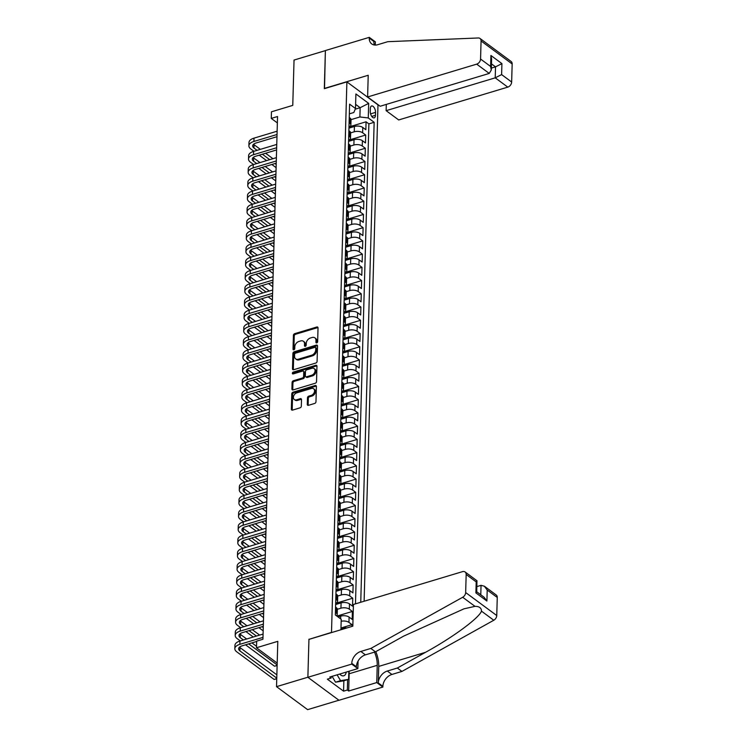 <?xml version="1.0" encoding="UTF-8"?>
<svg xmlns="http://www.w3.org/2000/svg" width="747" height="747" viewBox="0 0 747 747"><rect width="100%" height="100%" fill="white"/><g stroke="black" fill="none" stroke-linecap="round" stroke-linejoin="round"><path stroke-width="1.12" d="M314.851 337.831L315.692 338.447A4.743 3.427 -53.5 0 1 316.812 341.08L316.765 342.864A1.036 0.747 -53.5 0 0 317.643 341.724L318.026 327.924A1.485 1.074 -53.5 0 0 316.84 326.999L294.682 333.666A1.485 1.074 -53.5 0 0 293.412 335.328L293.029 349.129A1.036 0.747 -53.5 0 0 294.757 348.616L294.804 346.832A4.743 3.427 -53.5 0 1 298.856 341.482L300.705 340.931A4.743 3.427 -53.5 0 1 303.403 341.276A4.743 3.427 -53.5 0 1 304.524 343.9L304.477 345.693A1.036 0.747 -53.5 0 0 306.195 345.17L306.251 343.387A4.743 3.427 -53.5 0 1 310.304 338.046L312.153 337.485A4.743 3.427 -53.5 0 1 314.851 337.831A4.743 3.427 -53.5 0 1 315.972 340.455L315.925 342.247A1.036 0.747 -53.5 0 0 316.756 342.892A1.036 0.747 -53.5 0 0 316.765 342.892L315.925 342.247M307.288 404.379A1.485 1.074 -53.5 0 0 308.483 405.313L314.702 403.436A1.485 1.074 -53.5 0 0 315.972 401.774L316.392 386.442A1.485 1.074 -53.5 0 0 315.197 385.517L293.048 392.184A1.485 1.074 -53.5 0 0 291.778 393.846L291.349 409.179A1.485 1.074 -53.5 0 0 292.544 410.103L300.051 407.843A1.485 1.074 -53.5 0 0 301.321 406.181L301.508 399.617A1.485 1.074 -53.5 0 0 300.313 398.693L296.587 399.813A3.968 2.857 -53.5 0 1 294.327 399.524A3.968 2.857 -53.5 0 1 293.664 395.947A3.968 2.857 -53.5 0 1 296.783 392.857L311.368 388.468A3.968 2.857 -53.5 0 1 313.628 388.757A3.968 2.857 -53.5 0 1 314.282 392.324A3.968 2.857 -53.5 0 1 311.172 395.424L308.744 396.153A1.485 1.074 -53.5 0 0 307.475 397.824L307.288 404.379L308.128 405.005A1.485 1.074 -53.5 0 0 308.175 405.36M309.137 639.32L331.509 632.392L346.888 81.881L324.319 88.669L325.384 50.619L294.038 60.059L292.768 105.383L271.46 111.798L271.273 118.409L277.539 116.523L262.935 639.255L256.669 641.141L256.482 647.752L277.193 663.065M308.941 639.18L307.876 677.23L276.53 686.661L277.8 641.337L256.482 647.752M315.832 363.042A1.485 1.074 -53.5 0 0 317.092 361.371L317.522 346.048A1.485 1.074 -53.5 0 0 316.326 345.114L294.178 351.781A1.485 1.074 -53.5 0 0 292.908 353.452L292.479 368.775A1.485 1.074 -53.5 0 0 293.674 369.709L315.832 363.042M316.961 366.245L316.532 381.568A1.485 1.074 -53.5 0 1 315.262 383.239L293.113 389.906A1.485 1.074 -53.5 0 1 291.918 388.982L292.096 382.417A1.485 1.074 -53.5 0 1 293.366 380.746L302.348 378.047A1.485 1.074 -53.5 0 0 303.618 376.376L303.74 372.025A1.485 1.074 -53.5 0 0 302.544 371.1L293.188 373.911A1.036 0.747 -53.5 0 1 293.244 372.09L315.766 365.311A1.485 1.074 -53.5 0 1 316.961 366.245M338.905 700.238L307.624 709.65L276.53 686.661M351.977 626.434L352.024 624.669L340.987 627.994M341.174 621.271A6.041 2.904 1.6 0 1 348.952 622.4L349.101 617.106L352.173 619.375L352.388 611.438L336.888 616.098M337.355 609.272L340.949 608.189A6.041 2.904 1.6 0 1 349.325 609.169L349.475 603.875L352.537 606.144L352.761 598.198L336.169 603.193M337.719 596.041L341.314 594.957A6.041 2.904 1.6 0 1 349.689 595.938L349.839 590.644L352.911 592.903L353.135 584.966L336.542 589.962M338.092 582.809L341.687 581.726A6.041 2.904 1.6 0 1 350.063 582.697L350.212 577.403L353.275 579.672L353.499 571.735L336.916 576.731M338.456 569.569L342.061 568.495A6.041 2.904 1.6 0 1 350.436 569.466L350.576 564.172L353.648 566.441L353.873 558.504L337.28 563.49M338.83 556.338L342.425 555.254A6.041 2.904 1.6 0 1 350.801 556.235L350.95 550.941L354.022 553.21L354.237 545.263L337.653 550.259M339.203 543.106L342.798 542.023A6.041 2.904 1.6 0 1 351.174 543.004L351.323 537.709L354.386 539.978L354.61 532.032L338.017 537.028M339.568 529.875L343.162 528.792A6.041 2.904 1.6 0 1 351.538 529.763L351.688 524.469L354.76 526.738L354.974 518.801L338.391 523.796M339.941 516.635L343.536 515.561A6.041 2.904 1.6 0 1 351.912 516.532L352.061 511.237L355.124 513.506L355.348 505.57L338.764 510.556M340.305 503.403L343.909 502.32A6.041 2.904 1.6 0 1 352.285 503.301L352.425 498.006L355.497 500.275L355.721 492.329L339.129 497.325M340.679 490.172L344.274 489.089A6.041 2.904 1.6 0 1 352.649 490.069L352.799 484.775L355.861 487.044L356.086 479.098L339.502 484.093M341.052 476.941L344.647 475.858A6.041 2.904 1.6 0 1 353.023 476.829L353.172 471.534L356.235 473.803L356.459 465.867L339.866 470.862M341.416 463.71L345.011 462.626A6.041 2.904 1.6 0 1 353.387 463.598L353.536 458.303L356.608 460.572L356.823 452.635L340.24 457.622M341.79 450.469L345.385 449.386A6.041 2.904 1.6 0 1 353.761 450.366L353.91 445.072L356.973 447.341L357.197 439.395L340.604 444.39M342.154 437.238L345.749 436.155A6.041 2.904 1.6 0 1 354.134 437.135L354.274 431.841L357.346 434.11L357.57 426.163L340.977 431.159M342.528 424.007L346.122 422.923A6.041 2.904 1.6 0 1 354.498 423.894L354.648 418.6L357.71 420.869L357.934 412.932L341.351 417.928M342.901 410.775L346.496 409.692A6.041 2.904 1.6 0 1 354.872 410.663L355.021 405.369L358.084 407.638L358.308 399.701L341.715 404.687M343.265 397.535L346.86 396.452A6.041 2.904 1.6 0 1 355.236 397.432L355.385 392.138L358.457 394.407L358.672 386.46L342.089 391.456M343.639 384.303L347.234 383.22A6.041 2.904 1.6 0 1 355.609 384.201L355.759 378.906L358.821 381.175L359.046 373.229L342.453 378.225M344.003 371.072L347.598 369.989A6.041 2.904 1.6 0 1 355.974 370.96L356.123 365.675L359.195 367.935L359.419 359.998L342.826 364.994M344.376 357.841L347.971 356.758A6.041 2.904 1.6 0 1 356.347 357.729L356.496 352.435L359.559 354.704L359.783 346.767L343.2 351.753M344.74 344.6L348.345 343.517A6.041 2.904 1.6 0 1 356.721 344.498L356.861 339.203L359.933 341.472L360.157 333.535L343.564 338.522M345.114 331.369L348.709 330.286A6.041 2.904 1.6 0 1 357.085 331.266L357.234 325.972L360.306 328.241L360.521 320.295L343.937 325.29M345.488 318.138L349.082 317.055A6.041 2.904 1.6 0 1 357.458 318.026L357.608 312.741L360.67 315.001L360.894 307.064L344.302 312.059M345.852 304.907L349.447 303.824A6.041 2.904 1.6 0 1 357.822 304.795L357.972 299.5L361.044 301.769L361.259 293.832L344.675 298.819M346.225 291.666L349.82 290.583A6.041 2.904 1.6 0 1 358.196 291.563L358.345 286.269L361.408 288.538L361.632 280.601L345.049 285.587M346.589 278.435L350.184 277.352A6.041 2.904 1.6 0 1 358.569 278.332L358.709 273.038L361.781 275.307L362.006 267.361L345.413 272.356M346.963 265.204L350.558 264.121A6.041 2.904 1.6 0 1 358.933 265.092L359.083 259.807L362.146 262.066L362.37 254.129L345.786 259.125M347.336 251.972L350.931 250.889A6.041 2.904 1.6 0 1 359.307 251.86L359.456 246.566L362.519 248.835L362.743 240.898L346.15 245.884M347.7 238.732L351.295 237.649A6.041 2.904 1.6 0 1 359.671 238.629L359.821 233.335L362.893 235.604L363.107 227.667L346.524 232.653M348.074 225.501L351.669 224.417A6.041 2.904 1.6 0 1 360.045 225.398L360.194 220.104L363.257 222.373L363.481 214.426L346.888 219.422M348.438 212.269L352.033 211.186A6.041 2.904 1.6 0 1 360.418 212.157L360.558 206.872L363.63 209.132L363.854 201.195L347.262 206.191M348.812 199.038L352.407 197.955A6.041 2.904 1.6 0 1 360.782 198.926L360.932 193.632L363.994 195.901L364.219 187.964L347.635 192.95M349.176 185.798L352.78 184.724A6.041 2.904 1.6 0 1 361.156 185.695L361.305 180.4L364.368 182.67L364.592 174.733L347.999 179.719M349.549 172.566L353.144 171.483A6.041 2.904 1.6 0 1 361.52 172.464L361.669 167.169L364.741 169.438L364.956 161.492L348.373 166.488M349.923 159.335L353.518 158.252A6.041 2.904 1.6 0 1 361.893 159.232L362.043 153.938L365.106 156.198L365.33 148.261L348.737 153.256M350.287 146.104L353.882 145.021A6.041 2.904 1.6 0 1 362.258 145.992L362.407 140.697L365.479 142.966L365.703 135.03L362.631 132.761A6.041 2.904 -178.4 0 0 354.255 131.789L350.66 132.863M349.11 140.025L365.703 135.03M349.101 617.106A6.041 2.904 -178.4 0 0 340.725 616.135L338.027 616.947M349.475 603.875A6.041 2.904 -178.4 0 0 341.099 602.894L335.636 604.538M349.839 590.644A6.041 2.904 -178.4 0 0 341.463 589.663L336.001 591.307M350.212 577.403A6.041 2.904 -178.4 0 0 341.837 576.432L336.374 578.075M350.576 564.172A6.041 2.904 -178.4 0 0 342.201 563.201L336.748 564.844M350.95 550.941A6.041 2.904 -178.4 0 0 342.574 549.96L337.112 551.603M351.323 537.709A6.041 2.904 -178.4 0 0 342.948 536.729L337.485 538.372M351.688 524.469A6.041 2.904 -178.4 0 0 343.312 523.498L337.849 525.141M352.061 511.237A6.041 2.904 -178.4 0 0 343.685 510.266L338.223 511.91M352.425 498.006A6.041 2.904 -178.4 0 0 344.05 497.026L338.596 498.669M352.799 484.775A6.041 2.904 -178.4 0 0 344.423 483.795L338.961 485.438M353.172 471.534A6.041 2.904 -178.4 0 0 344.797 470.563L339.334 472.207M353.536 458.303A6.041 2.904 -178.4 0 0 345.161 457.332L339.698 458.975M353.91 445.072A6.041 2.904 -178.4 0 0 345.534 444.091L340.072 445.735M354.274 431.841A6.041 2.904 -178.4 0 0 345.898 430.86L340.445 432.504M354.648 418.6A6.041 2.904 -178.4 0 0 346.272 417.629L340.809 419.272M355.021 405.369A6.041 2.904 -178.4 0 0 346.636 404.398L341.183 406.041M355.385 392.138A6.041 2.904 -178.4 0 0 347.01 391.167L341.547 392.801M355.759 378.906A6.041 2.904 -178.4 0 0 347.383 377.926L341.921 379.569M356.123 365.675A6.041 2.904 -178.4 0 0 347.747 364.695L342.285 366.338M356.496 352.435A6.041 2.904 -178.4 0 0 348.121 351.463L342.658 353.107M356.861 339.203A6.041 2.904 -178.4 0 0 348.485 338.232L343.032 339.876M357.234 325.972A6.041 2.904 -178.4 0 0 348.858 324.992L343.396 326.635M357.608 312.741A6.041 2.904 -178.4 0 0 349.232 311.76L343.769 313.404M357.972 299.5A6.041 2.904 -178.4 0 0 349.596 298.529L344.134 300.173M358.345 286.269A6.041 2.904 -178.4 0 0 349.969 285.298L344.507 286.941M358.709 273.038A6.041 2.904 -178.4 0 0 350.334 272.057L344.881 273.701M359.083 259.807A6.041 2.904 -178.4 0 0 350.707 258.826L345.245 260.47M359.456 246.566A6.041 2.904 -178.4 0 0 351.071 245.595L345.618 247.238M359.821 233.335A6.041 2.904 -178.4 0 0 351.445 232.364L345.982 234.007M360.194 220.104A6.041 2.904 -178.4 0 0 351.818 219.123L346.356 220.767M360.558 206.872A6.041 2.904 -178.4 0 0 352.182 205.892L346.72 207.535M360.932 193.632A6.041 2.904 -178.4 0 0 352.556 192.661L347.094 194.304M361.305 180.4A6.041 2.904 -178.4 0 0 352.92 179.429L347.467 181.073M361.669 167.169A6.041 2.904 -178.4 0 0 353.294 166.189L347.831 167.832M362.043 153.938A6.041 2.904 -178.4 0 0 353.667 152.958L348.205 154.601M362.407 140.697A6.041 2.904 -178.4 0 0 354.031 139.726L348.569 141.37M370.335 108.53L370.251 111.443A4.678 2.334 73.3 0 0 371.52 116.074A4.678 2.334 73.3 0 0 374.2 117.849A4.678 2.334 73.3 0 0 375.461 115.29L375.545 112.377A4.678 2.334 73.3 0 0 374.266 107.745A4.678 2.334 73.3 0 0 371.586 105.971A4.678 2.334 73.3 0 0 370.335 108.53M364.116 601.26L377.982 104.86L346.888 81.881M360.745 602.269L374.154 122.293L368.271 117.942L359.895 116.971L351.025 119.632M340.931 629.749L341.23 619.31L335.347 614.968L349.615 104.15L355.497 108.502L355.899 93.945L368.673 103.385L368.271 117.942M355.479 603.856L368.887 123.881L366.067 121.798L365.843 129.735L362.781 127.466A6.041 2.904 -178.4 0 0 354.405 126.495L348.942 128.139M348.97 127.037A6.041 2.904 -178.4 0 0 350.885 124.992A6.041 2.904 -178.4 0 0 349.857 123.32L349.092 122.751M350.885 124.992L351.025 119.707A6.041 2.904 -178.4 0 0 350.007 118.026L349.241 117.456M335.412 612.391L336.178 612.96A6.041 2.904 1.6 0 1 337.205 614.632A6.041 2.904 1.6 0 1 336.58 615.873M337.205 614.632L337.355 609.347A6.041 2.904 -178.4 0 0 336.327 607.666L335.562 607.096M335.786 599.159L336.552 599.72A6.041 2.904 1.6 0 1 337.569 601.4A6.041 2.904 1.6 0 1 335.664 603.445M337.569 601.4L337.719 596.106A6.041 2.904 -178.4 0 0 336.701 594.435L335.935 593.865M336.159 585.928L336.925 586.488A6.041 2.904 1.6 0 1 337.943 588.169A6.041 2.904 1.6 0 1 336.038 590.205M337.943 588.169L338.092 582.875A6.041 2.904 -178.4 0 0 337.065 581.194L336.299 580.634M336.523 572.688L337.289 573.257A6.041 2.904 1.6 0 1 338.316 574.938A6.041 2.904 1.6 0 1 336.402 576.973M338.316 574.938L338.456 569.644A6.041 2.904 -178.4 0 0 337.439 567.963L336.673 567.393M336.897 559.456L337.663 560.026A6.041 2.904 1.6 0 1 338.68 561.697A6.041 2.904 1.6 0 1 336.776 563.742M338.68 561.697L338.83 556.412A6.041 2.904 -178.4 0 0 337.812 554.732L337.046 554.162M337.261 546.225L338.027 546.795A6.041 2.904 1.6 0 1 339.054 548.466A6.041 2.904 1.6 0 1 337.149 550.511M339.054 548.466L339.203 543.172A6.041 2.904 -178.4 0 0 338.176 541.5L337.411 540.931M337.635 532.994L338.4 533.554A6.041 2.904 1.6 0 1 339.418 535.235A6.041 2.904 1.6 0 1 337.513 537.27M339.418 535.235L339.568 529.94A6.041 2.904 -178.4 0 0 338.55 528.26L337.784 527.699M338.008 519.753L338.774 520.323A6.041 2.904 1.6 0 1 339.792 522.004A6.041 2.904 1.6 0 1 337.887 524.039M339.792 522.004L339.941 516.709A6.041 2.904 -178.4 0 0 338.914 515.028L338.148 514.459M338.372 506.522L339.138 507.092A6.041 2.904 1.6 0 1 340.165 508.763A6.041 2.904 1.6 0 1 338.251 510.808M340.165 508.763L340.305 503.478A6.041 2.904 -178.4 0 0 339.287 501.797L338.522 501.228M338.746 493.291L339.512 493.86A6.041 2.904 1.6 0 1 340.529 495.532A6.041 2.904 1.6 0 1 338.624 497.577M340.529 495.532L340.679 490.237A6.041 2.904 -178.4 0 0 339.661 488.566L338.895 487.996M339.11 480.06L339.876 480.62A6.041 2.904 1.6 0 1 340.903 482.301A6.041 2.904 1.6 0 1 338.989 484.336M340.903 482.301L341.052 477.006A6.041 2.904 -178.4 0 0 340.025 475.325L339.259 474.765M339.483 466.819L340.249 467.389A6.041 2.904 1.6 0 1 341.267 469.069A6.041 2.904 1.6 0 1 339.362 471.105M341.267 469.069L341.416 463.775A6.041 2.904 -178.4 0 0 340.399 462.094L339.633 461.534M339.848 453.588L340.613 454.157A6.041 2.904 1.6 0 1 341.64 455.838A6.041 2.904 1.6 0 1 339.736 457.874M341.64 455.838L341.79 450.544A6.041 2.904 -178.4 0 0 340.763 448.863L339.997 448.293M340.221 440.356L340.987 440.926A6.041 2.904 1.6 0 1 342.005 442.597A6.041 2.904 1.6 0 1 340.1 444.642M342.005 442.597L342.154 437.303A6.041 2.904 -178.4 0 0 341.136 435.632L340.371 435.062M340.595 427.125L341.36 427.686A6.041 2.904 1.6 0 1 342.378 429.366A6.041 2.904 1.6 0 1 340.473 431.402M342.378 429.366L342.528 424.072A6.041 2.904 -178.4 0 0 341.5 422.391L340.735 421.831M340.959 413.885L341.724 414.454A6.041 2.904 1.6 0 1 342.752 416.135A6.041 2.904 1.6 0 1 340.837 418.171M342.752 416.135L342.892 410.841A6.041 2.904 -178.4 0 0 341.874 409.16L341.108 408.6M341.332 400.653L342.098 401.223A6.041 2.904 1.6 0 1 343.116 402.904A6.041 2.904 1.6 0 1 341.211 404.939M343.116 402.904L343.265 397.609A6.041 2.904 -178.4 0 0 342.247 395.929L341.482 395.359M341.696 387.422L342.462 387.992A6.041 2.904 1.6 0 1 343.489 389.663A6.041 2.904 1.6 0 1 341.584 391.708M343.489 389.663L343.639 384.369A6.041 2.904 -178.4 0 0 342.612 382.697L341.846 382.128M342.07 374.191L342.836 374.751A6.041 2.904 1.6 0 1 343.853 376.432A6.041 2.904 1.6 0 1 341.949 378.468M343.853 376.432L344.003 371.138A6.041 2.904 -178.4 0 0 342.985 369.457L342.219 368.897M342.443 360.95L343.209 361.52A6.041 2.904 1.6 0 1 344.227 363.201A6.041 2.904 1.6 0 1 342.322 365.236M344.227 363.201L344.376 357.906A6.041 2.904 -178.4 0 0 343.349 356.226L342.584 355.665M342.808 347.719L343.573 348.289A6.041 2.904 1.6 0 1 344.6 349.969A6.041 2.904 1.6 0 1 342.686 352.005M344.6 349.969L344.74 344.675A6.041 2.904 -178.4 0 0 343.723 342.994L342.957 342.425M343.181 334.488L343.947 335.058A6.041 2.904 1.6 0 1 344.965 336.729A6.041 2.904 1.6 0 1 343.06 338.774M344.965 336.729L345.114 331.435A6.041 2.904 -178.4 0 0 344.096 329.763L343.331 329.194M343.545 321.257L344.311 321.817A6.041 2.904 1.6 0 1 345.338 323.498A6.041 2.904 1.6 0 1 343.433 325.533M345.338 323.498L345.488 318.203A6.041 2.904 -178.4 0 0 344.46 316.523L343.695 315.962M343.919 308.016L344.684 308.586A6.041 2.904 1.6 0 1 345.702 310.266A6.041 2.904 1.6 0 1 343.797 312.302M345.702 310.266L345.852 304.972A6.041 2.904 -178.4 0 0 344.834 303.291L344.068 302.731M344.283 294.785L345.058 295.354A6.041 2.904 1.6 0 1 346.076 297.035A6.041 2.904 1.6 0 1 344.171 299.071M346.076 297.035L346.225 291.741A6.041 2.904 -178.4 0 0 345.198 290.06L344.432 289.491M344.656 281.554L345.422 282.123A6.041 2.904 1.6 0 1 346.449 283.795A6.041 2.904 1.6 0 1 344.535 285.84M346.449 283.795L346.589 278.5A6.041 2.904 -178.4 0 0 345.572 276.829L344.806 276.259M345.03 268.322L345.796 268.883A6.041 2.904 1.6 0 1 346.813 270.563A6.041 2.904 1.6 0 1 344.909 272.599M346.813 270.563L346.963 265.269A6.041 2.904 -178.4 0 0 345.945 263.588L345.179 263.028M345.394 255.091L346.16 255.651A6.041 2.904 1.6 0 1 347.187 257.332A6.041 2.904 1.6 0 1 345.273 259.368M347.187 257.332L347.336 252.038A6.041 2.904 -178.4 0 0 346.309 250.357L345.544 249.797M345.768 241.851L346.533 242.42A6.041 2.904 1.6 0 1 347.551 244.101A6.041 2.904 1.6 0 1 345.646 246.137M347.551 244.101L347.7 238.807A6.041 2.904 -178.4 0 0 346.683 237.126L345.917 236.556M346.132 228.619L346.897 229.189A6.041 2.904 1.6 0 1 347.925 230.86A6.041 2.904 1.6 0 1 346.02 232.905M347.925 230.86L348.074 225.566A6.041 2.904 -178.4 0 0 347.047 223.895L346.281 223.325M346.505 215.388L347.271 215.948A6.041 2.904 1.6 0 1 348.289 217.629A6.041 2.904 1.6 0 1 346.384 219.665M348.289 217.629L348.438 212.335A6.041 2.904 -178.4 0 0 347.42 210.663L346.655 210.094M346.879 202.157L347.644 202.717A6.041 2.904 1.6 0 1 348.662 204.398A6.041 2.904 1.6 0 1 346.757 206.433M348.662 204.398L348.812 199.104A6.041 2.904 -178.4 0 0 347.785 197.423L347.019 196.863M347.243 188.916L348.009 189.486A6.041 2.904 1.6 0 1 349.036 191.167A6.041 2.904 1.6 0 1 347.122 193.202M349.036 191.167L349.176 185.872A6.041 2.904 -178.4 0 0 348.158 184.192L347.392 183.622M347.616 175.685L348.382 176.255A6.041 2.904 1.6 0 1 349.4 177.926A6.041 2.904 1.6 0 1 347.495 179.971M349.4 177.926L349.549 172.632A6.041 2.904 -178.4 0 0 348.532 170.96L347.766 170.391M347.981 162.454L348.746 163.014A6.041 2.904 1.6 0 1 349.773 164.695A6.041 2.904 1.6 0 1 347.869 166.73M349.773 164.695L349.923 159.4A6.041 2.904 -178.4 0 0 348.896 157.729L348.13 157.159M348.354 149.223L349.12 149.783A6.041 2.904 1.6 0 1 350.138 151.464A6.041 2.904 1.6 0 1 348.233 153.499M350.138 151.464L350.287 146.169A6.041 2.904 -178.4 0 0 349.269 144.488L348.504 143.928M348.728 135.982L349.493 136.552A6.041 2.904 1.6 0 1 350.511 138.232A6.041 2.904 1.6 0 1 348.606 140.268M350.511 138.232L350.66 132.938A6.041 2.904 -178.4 0 0 349.633 131.257L348.868 130.688M362.258 145.992L365.33 148.261M361.893 159.232L364.956 161.492M361.52 172.464L364.592 174.733M361.156 185.695L364.219 187.964M360.782 198.926L363.854 201.195M360.418 212.157L363.481 214.426M360.045 225.398L363.107 227.667M359.671 238.629L362.743 240.898M359.307 251.86L362.37 254.129M358.933 265.092L362.006 267.361M358.569 278.332L361.632 280.601M358.196 291.563L361.259 293.832M357.822 304.795L360.894 307.064M357.458 318.026L360.521 320.295M357.085 331.266L360.157 333.535M356.721 344.498L359.783 346.767M356.347 357.729L359.419 359.998M355.974 370.96L359.046 373.229M355.609 384.201L358.672 386.46M355.236 397.432L358.308 399.701M354.872 410.663L357.934 412.932M354.498 423.894L357.57 426.163M354.134 437.135L357.197 439.395M353.761 450.366L356.823 452.635M353.387 463.598L356.459 465.867M353.023 476.829L356.086 479.098M352.649 490.069L355.721 492.329M352.285 503.301L355.348 505.57M351.912 516.532L354.974 518.801M351.538 529.763L354.61 532.032M351.174 543.004L354.237 545.263M350.801 556.235L353.873 558.504M350.436 569.466L353.499 571.735M350.063 582.697L353.135 584.966M349.689 595.938L352.761 598.198M349.325 609.169L352.388 611.438M348.952 622.4L352.024 624.669M345.609 628.348L345.618 627.779L340.949 629.189M359.895 116.971L360.147 107.699L355.609 104.347M355.208 109.193L360.147 107.699L368.673 103.385M349.344 113.852L353.845 112.498L355.497 108.502M271.273 118.409L277.361 122.919M349.484 126.785L366.067 121.798M368.887 123.881L374.154 122.293M345.618 627.779L346.972 627.938M303.403 341.276L304.244 341.893A4.743 3.427 -53.5 0 1 305.364 344.526L305.318 346.309A1.036 0.747 -53.5 0 0 305.318 346.337L304.477 345.693M317.989 327.569A1.485 1.074 -53.5 0 0 317.68 327.616L295.523 334.282A1.485 1.074 -53.5 0 0 294.253 335.954L293.87 349.755A1.036 0.747 -53.5 0 0 293.87 349.783M317.484 345.684A1.485 1.074 -53.5 0 0 317.167 345.74L295.018 352.407A1.485 1.074 -53.5 0 0 293.748 354.069L293.319 369.401A1.485 1.074 -53.5 0 0 293.366 369.756M315.757 347.99A1.036 0.747 -53.5 0 0 314.926 347.346L295.476 353.191A1.036 0.747 -53.5 0 0 294.589 354.358L294.542 356.244A4.743 3.427 -53.5 0 0 295.663 358.877A4.743 3.427 -53.5 0 0 298.361 359.214L311.658 355.217A4.743 3.427 -53.5 0 0 315.71 349.876L315.757 347.99L316.597 348.616A1.036 0.747 -53.5 0 0 316.354 348.037L315.514 347.42M295.663 358.877L296.503 359.494A4.743 3.427 -53.5 0 0 299.202 359.839L298.361 359.214M316.597 348.616L316.551 350.492A4.743 3.427 -53.5 0 1 312.498 355.843L299.202 359.839M303.394 371.203L304.234 371.829A1.485 1.074 -53.5 0 1 304.58 372.65L304.459 377.002A1.485 1.074 -53.5 0 1 303.189 378.664L294.206 381.372A1.485 1.074 -53.5 0 0 292.936 383.043L292.759 389.598A1.485 1.074 -53.5 0 0 292.796 389.962M316.915 365.881A1.485 1.074 -53.5 0 0 316.607 365.937L294.085 372.716A1.036 0.747 -53.5 0 0 293.197 373.911M311.676 375.237A3.968 2.857 -53.5 0 0 314.786 372.146A3.968 2.857 -53.5 0 0 314.132 368.579A3.968 2.857 -53.5 0 0 311.873 368.29L306.728 369.84A1.485 1.074 -53.5 0 0 305.467 371.502L305.346 375.853A1.485 1.074 -53.5 0 0 306.531 376.787L311.676 375.237L312.517 375.862A3.968 2.857 -53.5 0 0 315.626 372.772A3.968 2.857 -53.5 0 0 314.973 369.195L314.132 368.579M305.691 376.675L306.531 377.3A1.485 1.074 -53.5 0 0 307.372 377.403L306.531 376.787M312.517 375.862L307.372 377.403M313.628 388.757L314.468 389.383A3.968 2.857 -53.5 0 1 315.122 392.95A3.968 2.857 -53.5 0 1 312.013 396.041L309.585 396.769A1.485 1.074 -53.5 0 0 308.315 398.44L308.128 405.005M294.327 399.524L295.168 400.14A3.968 2.857 -53.5 0 0 297.427 400.429L296.587 399.813M301.461 399.262A1.485 1.074 -53.5 0 0 301.153 399.309L297.427 400.429M316.354 386.087A1.485 1.074 -53.5 0 0 316.037 386.134L293.888 392.801A1.485 1.074 -53.5 0 0 292.619 394.472L292.189 409.795A1.485 1.074 -53.5 0 0 292.236 410.159M253.961 151.286L250.805 148.952A11.326 5.444 1.6 0 1 248.891 145.805L248.984 142.49A11.326 5.444 1.6 0 1 253.999 138.148L277.128 131.192M248.891 145.805A11.326 5.444 1.6 0 1 253.905 141.454L277.034 134.497M276.978 136.701L256.006 143.013A7.545 3.632 -178.4 0 0 252.663 145.908A7.545 3.632 -178.4 0 0 253.943 148.009L257.099 150.343M253.541 144.274A7.545 3.632 -178.4 0 0 254.036 144.694L260.348 149.363M262.356 154.227L269.714 159.662M274.971 163.546L276.203 164.461M265.596 153.247L272.954 158.691M276.11 167.655L271.833 164.489M266.576 160.605L259.218 155.171M339.68 674.065A9.814 4.884 73.3 0 0 345.572 674.186A9.814 4.884 73.3 0 0 346.263 672.085M348.84 671.31L348.616 679.34L343.601 680.853L335.543 682.188L332.098 676.343M348.616 679.34L340.557 680.676L337.112 674.84M335.543 682.188L340.557 680.676M386.311 104.403L386.134 110.668L398.693 119.95L507.783 87.128L495.214 77.837L495.522 66.856L491.479 63.859M386.134 110.668L495.214 77.837L501.611 74.597L511.648 82.021L512.162 63.962L481.068 40.973A4.529 3.268 -53.5 0 0 479.994 38.461A4.529 3.268 -53.5 0 0 478.313 37.976L387.796 41.683L377.767 44.699A10.57 7.629 126.5 0 1 371.745 43.933A10.57 7.629 126.5 0 1 369.251 38.078L369.27 37.35L325.384 50.553L324.515 88.613M324.329 88.473L368.215 75.26L367.608 96.97L476.689 64.139A4.529 3.268 -53.5 0 0 480.564 59.032L481.068 40.973M369.27 37.35L375.358 41.851L375.274 45.072M367.608 96.97L380.167 106.251L489.248 73.43L476.689 64.139M479.994 38.461L511.088 61.45A4.529 3.268 126.5 0 1 512.162 63.962M511.648 82.021A4.529 3.268 126.5 0 1 507.783 87.128M374.499 45.016A10.57 7.629 126.5 0 1 373.845 41.477L369.251 38.078M491.358 68.108L495.522 66.856L501.919 63.616L501.611 74.597M480.564 59.032L490.602 66.464L491.302 69.975L489.248 73.43M490.602 66.464L490.91 55.474L491.61 58.985L491.302 69.975M353.424 604.472L462.514 571.642A4.529 3.268 -53.5 0 1 465.092 571.969A4.529 3.268 -53.5 0 1 466.165 574.48L465.661 592.548L496.755 615.528A4.529 3.268 126.5 0 1 493.786 620.243L401.942 671.422L391.914 674.448A10.57 7.629 -53.5 0 0 382.875 686.344L382.856 687.072L338.97 700.284L307.876 677.296L308.941 639.385L352.827 626.173L353.424 604.472M401.942 671.422L397.339 668.023L425.501 652.327C452.645 637.499 479.079 618.058 481.488 611.158C481.413 607.927 479.247 606.321 474.989 606.349L463.99 608.824L403.613 636.145L375.452 651.842L365.423 654.858A10.57 7.629 -53.5 0 0 356.384 666.763L351.781 663.364L351.762 664.092L307.876 677.296M375.452 651.842L370.848 648.433L360.82 651.459A10.57 7.629 -53.5 0 0 351.781 663.364M425.501 652.327L378.738 666.408L378.271 682.945A10.57 7.629 -53.5 0 1 387.31 671.039L397.339 668.023M497.259 597.469L487.212 590.046L484.327 586.19L496.185 594.957A4.529 3.268 126.5 0 1 497.259 597.469L496.755 615.528M474.989 606.349L462.692 597.264L370.848 648.433M349.101 671.226A16.985 8.46 -106.7 0 1 349.157 673.757L348.681 691.022L347.336 690.032L347.626 679.639M331.154 676.633L331.117 678.043L327.354 679.172L343.573 691.162L347.336 690.032M331.117 678.043L329.772 677.043L357.86 668.593L351.762 664.092M382.856 687.072L376.759 682.571L377.244 665.306A16.985 8.46 73.3 0 0 374.508 652.122M348.681 691.022L376.759 682.571M476.875 586.6L481.04 585.34L484.327 586.19M378.738 666.408A19.665 9.795 73.3 0 0 375.788 651.655M358.065 661.067L357.86 668.593M462.692 597.264A4.529 3.268 -53.5 0 0 465.661 592.548M343.573 691.162L343.863 680.769M487.212 590.046L486.904 601.027L484.028 597.18L476.726 591.783M486.904 601.027L475.895 592.894L476.726 591.895L476.95 580.736L465.092 571.969M475.895 592.894L476.203 581.904L477.034 580.914M253.597 164.517L250.432 162.183A11.326 5.444 1.6 0 1 248.518 159.036L248.611 155.731A11.326 5.444 1.6 0 1 253.625 151.38L276.763 144.423M248.518 159.036A11.326 5.444 1.6 0 1 253.541 154.694L276.67 147.729M276.605 149.932L255.642 156.244A7.545 3.632 -178.4 0 0 252.29 159.139A7.545 3.632 -178.4 0 0 253.569 161.24L256.725 163.574M253.168 157.505A7.545 3.632 -178.4 0 0 253.663 157.925L259.975 162.594M261.982 167.459L269.34 172.902M274.597 176.787L275.83 177.693M265.232 166.478L272.59 171.922M275.746 180.895L271.46 177.73M266.212 173.846L258.845 168.402M253.224 177.749L250.068 175.414A11.326 5.444 1.6 0 1 248.153 172.268L248.247 168.962A11.326 5.444 1.6 0 1 253.261 164.62L276.39 157.654M248.153 172.268A11.326 5.444 1.6 0 1 253.168 167.926L276.297 160.96M276.241 163.163L255.269 169.476A7.545 3.632 -178.4 0 0 251.926 172.37A7.545 3.632 -178.4 0 0 253.196 174.471L256.361 176.806M252.803 170.746A7.545 3.632 -178.4 0 0 253.289 171.166L259.601 175.834M261.609 180.69L268.976 186.134M274.224 190.018L275.466 190.933M264.858 179.719L272.216 185.153M275.372 194.127L271.096 190.961M265.839 187.077L258.481 181.633M252.85 190.98L249.694 188.646A11.326 5.444 1.6 0 1 247.78 185.499L247.873 182.193A11.326 5.444 1.6 0 1 252.888 177.851L276.026 170.886M247.78 185.499A11.326 5.444 1.6 0 1 252.794 181.157L275.932 174.2M275.867 176.404L254.895 182.716A7.545 3.632 -178.4 0 0 251.552 185.611A7.545 3.632 -178.4 0 0 252.831 187.702L255.988 190.037M252.43 183.977A7.545 3.632 -178.4 0 0 252.925 184.397L259.237 189.066M261.245 193.921L268.603 199.365M273.86 203.249L275.092 204.164M264.485 192.95L271.852 198.394M274.999 207.358L270.722 204.192M265.465 200.308L258.107 194.864M252.486 204.22L249.33 201.886A11.326 5.444 1.6 0 1 247.406 198.739L247.5 195.425A11.326 5.444 1.6 0 1 252.523 191.083L275.652 184.126M247.406 198.739A11.326 5.444 1.6 0 1 252.43 194.388L275.559 187.432M275.494 189.635L254.531 195.947A7.545 3.632 -178.4 0 0 251.188 198.842A7.545 3.632 -178.4 0 0 252.458 200.943L255.623 203.277M252.056 197.208A7.545 3.632 -178.4 0 0 252.551 197.628L258.864 202.297M260.871 207.162L268.229 212.596M273.486 216.481L274.719 217.396M264.121 206.181L271.478 211.625M274.635 220.589L270.349 217.424M265.101 213.539L257.743 208.105M252.112 217.452L248.956 215.117A11.326 5.444 1.6 0 1 247.042 211.971L247.136 208.665A11.326 5.444 1.6 0 1 252.15 204.314L275.279 197.357M247.042 211.971A11.326 5.444 1.6 0 1 252.056 207.629L275.185 200.663M275.129 202.867L254.157 209.179A7.545 3.632 -178.4 0 0 250.815 212.073A7.545 3.632 -178.4 0 0 252.094 214.174L255.25 216.509M251.692 210.439A7.545 3.632 -178.4 0 0 252.187 210.859L258.499 215.528M260.507 220.393L267.865 225.837M273.122 229.721L274.354 230.627M263.747 219.413L271.114 224.856M274.261 233.83L269.984 230.664M264.727 226.78L257.37 221.336M251.748 230.683L248.583 228.349A11.326 5.444 1.6 0 1 246.669 225.202L246.762 221.896A11.326 5.444 1.6 0 1 251.776 217.554L274.915 210.589M246.669 225.202A11.326 5.444 1.6 0 1 251.692 220.86L274.821 213.894M274.756 216.098L253.793 222.41A7.545 3.632 -178.4 0 0 250.441 225.305A7.545 3.632 -178.4 0 0 251.72 227.405L254.876 229.74M251.319 223.68A7.545 3.632 -178.4 0 0 251.814 224.1L258.126 228.759M260.133 233.624L267.491 239.068M272.748 242.952L273.981 243.867M263.383 232.653L270.741 238.088M273.897 247.061L269.611 243.895M264.363 240.011L256.996 234.567M251.375 243.914L248.219 241.58A11.326 5.444 1.6 0 1 246.305 238.433L246.398 235.128A11.326 5.444 1.6 0 1 251.412 230.786L274.541 223.82M246.305 238.433A11.326 5.444 1.6 0 1 251.319 234.091L274.448 227.135M274.392 229.338L253.42 235.65A7.545 3.632 -178.4 0 0 250.077 238.545A7.545 3.632 -178.4 0 0 251.356 240.637L254.512 242.971M250.955 236.911A7.545 3.632 -178.4 0 0 251.44 237.331L257.752 242M259.769 246.855L267.127 252.299M272.375 256.184L273.617 257.099M263.009 245.884L270.367 251.319M273.523 260.292L269.247 257.127M263.99 253.242L256.632 247.799M251.011 257.155L247.845 254.82A11.326 5.444 1.6 0 1 245.931 251.674L246.024 248.359A11.326 5.444 1.6 0 1 251.039 244.017L274.177 237.06M245.931 251.674A11.326 5.444 1.6 0 1 250.945 247.322L274.084 240.366M274.018 242.57L253.046 248.882A7.545 3.632 -178.4 0 0 249.703 251.776A7.545 3.632 -178.4 0 0 250.983 253.877L254.139 256.212M250.581 250.142A7.545 3.632 -178.4 0 0 251.076 250.562L257.388 255.231M259.396 260.096L266.754 265.53M272.011 269.415L273.243 270.33M262.645 259.116L270.003 264.559M273.159 273.523L268.873 270.358M263.616 266.474L256.258 261.039M250.637 270.386L247.481 268.052A11.326 5.444 1.6 0 1 245.567 264.905L245.651 261.599A11.326 5.444 1.6 0 1 250.675 257.248L273.804 250.292M245.567 264.905A11.326 5.444 1.6 0 1 250.581 260.563L273.71 253.597M273.654 255.801L252.682 262.113A7.545 3.632 -178.4 0 0 249.339 265.008A7.545 3.632 -178.4 0 0 250.609 267.109L253.775 269.443M250.208 263.374A7.545 3.632 -178.4 0 0 250.703 263.794L257.015 268.462M259.022 273.327L266.39 278.771M271.637 282.655L272.879 283.561M262.272 272.347L269.63 277.791M272.786 286.764L268.509 283.599M263.252 279.714L255.894 274.27M250.264 283.617L247.108 281.283A11.326 5.444 1.6 0 1 245.193 278.136L245.287 274.831A11.326 5.444 1.6 0 1 250.301 270.489L273.43 263.523M245.193 278.136A11.326 5.444 1.6 0 1 250.208 273.794L273.346 266.828M273.281 269.032L252.309 275.344A7.545 3.632 -178.4 0 0 248.966 278.239A7.545 3.632 -178.4 0 0 250.245 280.34L253.401 282.674M249.843 276.614A7.545 3.632 -178.4 0 0 250.338 277.034L256.651 281.694M258.658 286.559L266.016 292.002M271.273 295.887L272.506 296.802M261.898 285.578L269.265 291.022M272.412 299.995L268.136 296.83M262.879 292.945L255.521 287.502M249.9 296.848L246.734 294.514A11.326 5.444 1.6 0 1 244.82 291.367L244.913 288.062A11.326 5.444 1.6 0 1 249.937 283.72L273.066 276.754M244.82 291.367A11.326 5.444 1.6 0 1 249.843 287.025L272.972 280.069M272.907 282.273L251.944 288.585A7.545 3.632 -178.4 0 0 248.592 291.479A7.545 3.632 -178.4 0 0 249.872 293.571L253.028 295.905M249.47 289.845A7.545 3.632 -178.4 0 0 249.965 290.266L256.277 294.934M258.285 299.79L265.643 305.234M270.9 309.118L272.132 310.033M261.534 298.819L268.892 304.253M272.048 313.226L267.762 310.061M262.514 306.177L255.147 300.733M249.526 310.089L246.37 307.755A11.326 5.444 1.6 0 1 244.456 304.608L244.549 301.293A11.326 5.444 1.6 0 1 249.563 296.951L272.692 289.995M244.456 304.608A11.326 5.444 1.6 0 1 249.47 300.257L272.599 293.3M272.543 295.504L251.571 301.816A7.545 3.632 -178.4 0 0 248.228 304.711A7.545 3.632 -178.4 0 0 249.507 306.802L252.663 309.146M249.106 303.077A7.545 3.632 -178.4 0 0 249.601 303.497L255.904 308.166M257.92 313.03L265.278 318.465M270.535 322.349L271.768 323.264M261.161 312.05L268.518 317.494M271.675 326.458L267.398 323.292M262.141 319.408L254.783 313.973M249.162 323.32L245.996 320.986A11.326 5.444 1.6 0 1 244.082 317.839L244.176 314.524A11.326 5.444 1.6 0 1 249.19 310.182L272.328 303.226M244.082 317.839A11.326 5.444 1.6 0 1 249.096 313.497L272.235 306.531M272.169 308.735L251.197 315.047A7.545 3.632 -178.4 0 0 247.855 317.942A7.545 3.632 -178.4 0 0 249.134 320.043L252.29 322.377M248.732 316.308A7.545 3.632 -178.4 0 0 249.227 316.728L255.539 321.397M257.547 326.262L264.905 331.705M270.162 335.59L271.394 336.495M260.796 325.281L268.154 330.725M271.31 339.698L267.024 336.533M261.777 332.648L254.41 327.205M248.788 336.552L245.632 334.217A11.326 5.444 1.6 0 1 243.718 331.07L243.802 327.765A11.326 5.444 1.6 0 1 248.826 323.423L271.955 316.457M243.718 331.07A11.326 5.444 1.6 0 1 248.732 326.728L271.861 319.763M271.805 321.966L250.833 328.278A7.545 3.632 -178.4 0 0 247.49 331.173A7.545 3.632 -178.4 0 0 248.76 333.274L251.926 335.608M248.368 329.548A7.545 3.632 -178.4 0 0 248.854 329.969L255.166 334.628M257.173 339.493L264.541 344.937M269.788 348.821L271.03 349.736M260.423 338.512L267.781 343.956M270.937 352.929L266.66 349.764M261.403 345.88L254.045 340.436M248.415 349.783L245.259 347.448A11.326 5.444 1.6 0 1 243.345 344.302L243.438 340.996A11.326 5.444 1.6 0 1 248.452 336.654L271.591 329.688M243.345 344.302A11.326 5.444 1.6 0 1 248.359 339.96L271.497 333.003M271.432 335.207L250.46 341.51A7.545 3.632 -178.4 0 0 247.117 344.414A7.545 3.632 -178.4 0 0 248.396 346.505L251.552 348.84M247.995 342.78A7.545 3.632 -178.4 0 0 248.49 343.2L254.802 347.869M256.809 352.724L264.167 358.168M269.424 362.052L270.657 362.967M260.049 351.753L267.417 357.187M270.563 366.161L266.287 362.995M261.03 359.111L253.672 353.667M248.051 363.023L244.895 360.68A11.326 5.444 1.6 0 1 242.971 357.542L243.064 354.227A11.326 5.444 1.6 0 1 248.088 349.885L271.217 342.929M242.971 357.542A11.326 5.444 1.6 0 1 247.995 353.191L271.124 346.235M271.058 348.438L250.096 354.75A7.545 3.632 -178.4 0 0 246.743 357.645A7.545 3.632 -178.4 0 0 248.023 359.737L251.188 362.08M247.621 356.011A7.545 3.632 -178.4 0 0 248.116 356.431L254.428 361.1M256.436 365.965L263.794 371.399M269.051 375.283L270.283 376.199M259.685 364.984L267.043 370.428M270.199 379.392L265.913 376.227M260.666 372.342L253.308 366.908M247.677 376.255L244.521 373.92A11.326 5.444 1.6 0 1 242.607 370.773L242.7 367.459A11.326 5.444 1.6 0 1 247.715 363.117L270.844 356.16M242.607 370.773A11.326 5.444 1.6 0 1 247.621 366.432L270.75 359.466M270.694 361.669L249.722 367.982A7.545 3.632 -178.4 0 0 246.379 370.876A7.545 3.632 -178.4 0 0 247.659 372.977L250.815 375.311M247.257 369.242A7.545 3.632 -178.4 0 0 247.752 369.662L254.064 374.331M256.072 379.196L263.43 384.64M268.687 388.524L269.919 389.43M259.312 378.215L266.67 383.659M269.826 392.623L265.549 389.467M260.292 385.583L252.934 380.139M247.313 389.486L244.148 387.151A11.326 5.444 1.6 0 1 242.233 384.005L242.327 380.699A11.326 5.444 1.6 0 1 247.341 376.357L270.479 369.392M242.233 384.005A11.326 5.444 1.6 0 1 247.257 379.663L270.386 372.697M270.321 374.901L249.358 381.213A7.545 3.632 -178.4 0 0 246.006 384.107A7.545 3.632 -178.4 0 0 247.285 386.208L250.441 388.543M246.883 382.483A7.545 3.632 -178.4 0 0 247.378 382.903L253.691 387.562M255.698 392.427L263.056 397.871M268.313 401.755L269.546 402.67M258.948 391.447L266.305 396.89M269.462 405.864L265.176 402.698M259.928 398.814L252.561 393.37M246.94 402.717L243.783 400.383A11.326 5.444 1.6 0 1 241.869 397.236L241.963 393.93A11.326 5.444 1.6 0 1 246.977 389.589L270.106 382.623M241.869 397.236A11.326 5.444 1.6 0 1 246.883 392.894L270.012 385.938M269.956 388.141L248.984 394.444A7.545 3.632 -178.4 0 0 245.642 397.348A7.545 3.632 -178.4 0 0 246.912 399.44L250.077 401.774M246.519 395.714A7.545 3.632 -178.4 0 0 247.005 396.134L253.317 400.803M255.325 405.658L262.692 411.102M267.94 414.987L269.181 415.902M258.574 404.687L265.932 410.122M269.088 419.095L264.812 415.93M259.554 412.045L252.197 406.601M246.566 415.958L243.41 413.614A11.326 5.444 1.6 0 1 241.496 410.476L241.589 407.162A11.326 5.444 1.6 0 1 246.603 402.82L269.742 395.863M241.496 410.476A11.326 5.444 1.6 0 1 246.51 406.125L269.648 399.169M269.583 401.372L248.611 407.685A7.545 3.632 -178.4 0 0 245.268 410.579A7.545 3.632 -178.4 0 0 246.547 412.671L249.703 415.015M246.146 408.945A7.545 3.632 -178.4 0 0 246.641 409.365L252.953 414.034M254.96 418.899L262.318 424.333M267.575 428.218L268.808 429.133M258.21 417.918L265.568 423.362M268.715 432.326L264.438 429.161M259.181 425.276L251.823 419.842M246.202 429.189L243.046 426.854A11.326 5.444 1.6 0 1 241.122 423.708L241.216 420.393A11.326 5.444 1.6 0 1 246.239 416.051L269.368 409.095M241.122 423.708A11.326 5.444 1.6 0 1 246.146 419.366L269.275 412.4M269.219 414.604L248.247 420.916A7.545 3.632 -178.4 0 0 244.904 423.81A7.545 3.632 -178.4 0 0 246.174 425.911L249.339 428.246M245.772 422.176A7.545 3.632 -178.4 0 0 246.267 422.597L252.579 427.265M254.587 432.13L261.954 437.574M267.202 441.458L268.434 442.364M257.836 431.15L265.194 436.593M268.35 445.557L264.074 442.401M258.817 438.517L251.459 433.073M245.828 442.42L242.672 440.086A11.326 5.444 1.6 0 1 240.758 436.939L240.851 433.633A11.326 5.444 1.6 0 1 245.866 429.292L268.995 422.326M240.758 436.939A11.326 5.444 1.6 0 1 245.772 432.597L268.911 425.631M268.845 427.835L247.873 434.147A7.545 3.632 -178.4 0 0 244.53 437.042A7.545 3.632 -178.4 0 0 245.81 439.143L248.966 441.477M245.408 435.417A7.545 3.632 -178.4 0 0 245.903 435.837L252.215 440.497M254.223 445.361L261.581 450.805M266.838 454.69L268.07 455.605M257.463 444.381L264.83 449.825M267.977 458.798L263.7 455.633M258.443 451.748L251.085 446.304M245.464 455.651L242.299 453.317A11.326 5.444 1.6 0 1 240.385 450.17L240.478 446.865A11.326 5.444 1.6 0 1 245.502 442.523L268.631 435.557M240.385 450.17A11.326 5.444 1.6 0 1 245.408 445.828L268.537 438.872M268.472 441.075L247.509 447.378A7.545 3.632 -178.4 0 0 244.157 450.282A7.545 3.632 -178.4 0 0 245.436 452.374L248.592 454.708M245.035 448.648A7.545 3.632 -178.4 0 0 245.53 449.068L251.842 453.737M253.849 458.593L261.207 464.036M266.464 467.921L267.697 468.836M257.099 457.622L264.457 463.056M267.613 472.029L263.327 468.864M258.079 464.979L250.712 459.536M245.091 468.892L241.935 466.548A11.326 5.444 1.6 0 1 240.02 463.401L240.114 460.096A11.326 5.444 1.6 0 1 245.128 455.754L268.257 448.788M240.02 463.401A11.326 5.444 1.6 0 1 245.035 459.06L268.164 452.103M268.108 454.307L247.136 460.619A7.545 3.632 -178.4 0 0 243.793 463.513A7.545 3.632 -178.4 0 0 245.072 465.605L248.228 467.939M244.671 461.879A7.545 3.632 -178.4 0 0 245.156 462.3L251.468 466.968M253.485 471.833L260.843 477.268M266.091 481.152L267.333 482.067M256.725 470.853L264.083 476.297M267.239 485.261L262.963 482.095M257.706 478.211L250.348 472.776M244.727 482.123L241.561 479.789A11.326 5.444 1.6 0 1 239.647 476.642L239.74 473.327A11.326 5.444 1.6 0 1 244.755 468.985L267.893 462.029M239.647 476.642A11.326 5.444 1.6 0 1 244.661 472.3L267.8 465.334M267.734 467.538L246.762 473.85A7.545 3.632 -178.4 0 0 243.419 476.745A7.545 3.632 -178.4 0 0 244.699 478.846L247.855 481.18M244.297 475.111A7.545 3.632 -178.4 0 0 244.792 475.531L251.104 480.2M253.112 485.064L260.47 490.499M265.727 494.393L266.959 495.298M256.361 484.084L263.719 489.528M266.875 498.492L262.589 495.336M257.332 491.451L249.974 486.008M244.353 495.354L241.197 493.02A11.326 5.444 1.6 0 1 239.283 489.873L239.367 486.568A11.326 5.444 1.6 0 1 244.39 482.226L267.519 475.26M239.283 489.873A11.326 5.444 1.6 0 1 244.297 485.531L267.426 478.566M267.37 480.769L246.398 487.081A7.545 3.632 -178.4 0 0 243.055 489.976A7.545 3.632 -178.4 0 0 244.325 492.077L247.49 494.411M243.924 488.351A7.545 3.632 -178.4 0 0 244.418 488.771L250.731 493.431M252.738 498.296L260.105 503.739M265.353 507.624L266.595 508.539M255.988 497.315L263.346 502.759M266.502 511.732L262.225 508.567M256.968 504.683L249.61 499.239M243.98 508.586L240.823 506.251A11.326 5.444 1.6 0 1 238.909 503.104L239.003 499.799A11.326 5.444 1.6 0 1 244.017 495.457L267.146 488.491M238.909 503.104A11.326 5.444 1.6 0 1 243.924 498.763L267.062 491.806M266.996 494.01L246.024 500.313A7.545 3.632 -178.4 0 0 242.682 503.217A7.545 3.632 -178.4 0 0 243.961 505.308L247.117 507.643M243.559 501.582A7.545 3.632 -178.4 0 0 244.054 502.003L250.366 506.671M252.374 511.527L259.732 516.971M264.989 520.855L266.221 521.77M255.614 510.556L262.981 515.99M266.128 524.964L261.852 521.798M256.594 517.914L249.237 512.47M243.615 521.817L240.459 519.482A11.326 5.444 1.6 0 1 238.536 516.336L238.629 513.03A11.326 5.444 1.6 0 1 243.653 508.688L266.782 501.723M238.536 516.336A11.326 5.444 1.6 0 1 243.559 511.994L266.688 505.037M266.623 507.241L245.66 513.553A7.545 3.632 -178.4 0 0 242.308 516.448A7.545 3.632 -178.4 0 0 243.587 518.539L246.743 520.874M243.186 514.814A7.545 3.632 -178.4 0 0 243.681 515.234L249.993 519.903M252 524.758L259.358 530.202M264.615 534.086L265.848 535.001M255.25 523.787L262.608 529.231M265.764 538.195L261.478 535.029M256.23 531.145L248.863 525.711M243.242 535.057L240.086 532.723A11.326 5.444 1.6 0 1 238.172 529.576L238.265 526.261A11.326 5.444 1.6 0 1 243.279 521.92L266.408 514.963M238.172 529.576A11.326 5.444 1.6 0 1 243.186 525.234L266.315 518.269M266.259 520.472L245.287 526.784A7.545 3.632 -178.4 0 0 241.944 529.679A7.545 3.632 -178.4 0 0 243.223 531.78L246.379 534.114M242.822 528.045A7.545 3.632 -178.4 0 0 243.317 528.465L249.629 533.134M251.636 537.999L258.994 543.433M264.251 547.318L265.484 548.233M254.876 537.018L262.234 542.462M265.39 551.426L261.114 548.27M255.857 544.376L248.499 538.942M242.878 548.289L239.712 545.954A11.326 5.444 1.6 0 1 237.798 542.808L237.891 539.502A11.326 5.444 1.6 0 1 242.906 535.151L266.044 528.194M237.798 542.808A11.326 5.444 1.6 0 1 242.812 538.466L265.951 531.5M265.885 533.703L244.913 540.016A7.545 3.632 -178.4 0 0 241.57 542.91A7.545 3.632 -178.4 0 0 242.85 545.011L246.006 547.346M242.448 541.286A7.545 3.632 -178.4 0 0 242.943 541.706L249.255 546.365M251.263 551.23L258.621 556.674M263.878 560.558L265.11 561.473M254.512 550.25L261.87 555.693M265.026 564.667L260.74 561.501M255.493 557.617L248.125 552.173M242.504 561.52L239.348 559.186A11.326 5.444 1.6 0 1 237.434 556.039L237.527 552.733A11.326 5.444 1.6 0 1 242.542 548.391L265.671 541.426M237.434 556.039A11.326 5.444 1.6 0 1 242.448 551.697L265.577 544.74M265.521 546.944L244.549 553.247A7.545 3.632 -178.4 0 0 241.206 556.141A7.545 3.632 -178.4 0 0 242.476 558.242L245.642 560.577M242.084 554.517A7.545 3.632 -178.4 0 0 242.57 554.937L248.882 559.606M250.889 564.461L258.257 569.905M263.504 573.789L264.746 574.704M254.139 563.49L261.497 568.925M264.653 577.898L260.376 574.732M255.119 570.848L247.761 565.404M242.131 574.751L238.975 572.417A11.326 5.444 1.6 0 1 237.06 569.27L237.154 565.965A11.326 5.444 1.6 0 1 242.168 561.623L265.306 554.657M237.06 569.27A11.326 5.444 1.6 0 1 242.075 564.928L265.213 557.972M265.148 560.175L244.176 566.487A7.545 3.632 -178.4 0 0 240.833 569.382A7.545 3.632 -178.4 0 0 242.112 571.474L245.268 573.808M241.711 567.748A7.545 3.632 -178.4 0 0 242.205 568.168L248.518 572.837M250.525 577.692L257.883 583.136M263.14 587.021L264.373 587.936M253.765 576.721L261.133 582.165M264.279 591.129L260.003 587.964M254.746 584.079L247.388 578.636M241.767 587.992L238.61 585.657A11.326 5.444 1.6 0 1 236.687 582.511L236.78 579.196A11.326 5.444 1.6 0 1 241.804 574.854L264.933 567.897M236.687 582.511A11.326 5.444 1.6 0 1 241.711 578.169L264.84 571.203M264.774 573.407L243.811 579.719A7.545 3.632 -178.4 0 0 240.469 582.613A7.545 3.632 -178.4 0 0 241.739 584.714L244.904 587.049M241.337 580.979A7.545 3.632 -178.4 0 0 241.832 581.399L248.144 586.068M250.152 590.933L257.51 596.367M262.767 600.252L263.999 601.167M253.401 589.953L260.759 595.396M263.915 604.36L259.629 601.195M254.382 597.311L247.024 591.876M241.393 601.223L238.237 598.889A11.326 5.444 1.6 0 1 236.323 595.742L236.416 592.436A11.326 5.444 1.6 0 1 241.43 588.085L264.559 581.129M236.323 595.742A11.326 5.444 1.6 0 1 241.337 591.4L264.466 584.434M264.41 586.638L243.438 592.95A7.545 3.632 -178.4 0 0 240.095 595.845A7.545 3.632 -178.4 0 0 241.374 597.945L244.53 600.28M240.973 594.22A7.545 3.632 -178.4 0 0 241.468 594.64L247.78 599.299M249.787 604.164L257.145 609.608M262.402 613.492L263.635 614.398M253.028 603.184L260.395 608.628M263.542 617.601L259.265 614.436M254.008 610.551L246.65 605.107M241.029 614.454L237.863 612.12A11.326 5.444 1.6 0 1 235.949 608.973L236.043 605.668A11.326 5.444 1.6 0 1 241.057 601.326L264.195 594.36M235.949 608.973A11.326 5.444 1.6 0 1 240.973 604.631L264.102 597.665M264.036 599.878L243.074 606.181A7.545 3.632 -178.4 0 0 239.722 609.076A7.545 3.632 -178.4 0 0 241.001 611.177L244.157 613.511M240.599 607.451A7.545 3.632 -178.4 0 0 241.094 607.871L247.406 612.54M249.414 617.395L256.772 622.839M262.029 626.724L263.261 627.639M252.663 616.424L260.021 621.859M263.177 630.832L258.892 627.667M253.644 623.782L246.277 618.339M240.655 627.685L237.499 625.351A11.326 5.444 1.6 0 1 235.585 622.204L235.678 618.899A11.326 5.444 1.6 0 1 240.693 614.557L263.822 607.591M235.585 622.204A11.326 5.444 1.6 0 1 240.599 617.862L263.728 610.906M263.672 613.11L242.7 619.422A7.545 3.632 -178.4 0 0 239.357 622.316A7.545 3.632 -178.4 0 0 240.637 624.408L243.793 626.742M240.235 620.682A7.545 3.632 -178.4 0 0 240.721 621.102L247.033 625.771M249.04 630.627L256.408 636.071M252.29 629.656L259.648 635.099M253.27 637.014L245.912 631.57M240.282 640.926L237.126 638.592A11.326 5.444 1.6 0 1 235.212 635.445L235.305 632.13A11.326 5.444 1.6 0 1 240.319 627.788L263.458 620.832M235.212 635.445A11.326 5.444 1.6 0 1 240.226 631.103L263.364 624.137M263.299 626.341L242.327 632.653A7.545 3.632 -178.4 0 0 238.984 635.548A7.545 3.632 -178.4 0 0 240.263 637.649L243.419 639.983M239.862 633.914A7.545 3.632 -178.4 0 0 240.357 634.334L246.669 639.002M248.676 643.867L277.146 664.914M251.926 642.887L256.529 646.295M277.128 665.558L274.476 666.203L245.539 644.81M274.476 666.203L277.128 665.409M276.754 678.64L274.112 679.434L236.762 651.823A11.326 5.444 1.6 0 1 234.838 648.676L234.931 645.371A11.326 5.444 1.6 0 1 239.955 641.019L263.084 634.063M234.838 648.676A11.326 5.444 1.6 0 1 239.862 644.334L262.991 637.368M256.66 641.458L241.963 645.884A7.545 3.632 -178.4 0 0 238.62 648.779A7.545 3.632 -178.4 0 0 239.89 650.88L276.773 678.145M239.488 647.154A7.545 3.632 -178.4 0 0 239.983 647.574L276.866 674.84M276.754 678.79L274.112 679.434M340.651 618.889L340.725 616.135M340.949 608.189L341.099 602.894M341.314 594.957L341.463 589.663M341.687 581.726L341.837 576.432M342.061 568.495L342.201 563.201M342.425 555.254L342.574 549.96M342.798 542.023L342.948 536.729M343.162 528.792L343.312 523.498M343.536 515.561L343.685 510.266M343.909 502.32L344.05 497.026M344.274 489.089L344.423 483.795M344.647 475.858L344.797 470.563M345.011 462.626L345.161 457.332M345.385 449.386L345.534 444.091M345.749 436.155L345.898 430.86M346.122 422.923L346.272 417.629M346.496 409.692L346.636 404.398M346.86 396.452L347.01 391.167M347.234 383.22L347.383 377.926M347.598 369.989L347.747 364.695M347.971 356.758L348.121 351.463M348.345 343.517L348.485 338.232M348.709 330.286L348.858 324.992M349.082 317.055L349.232 311.76M349.447 303.824L349.596 298.529M349.82 290.583L349.969 285.298M350.184 277.352L350.334 272.057M350.558 264.121L350.707 258.826M350.931 250.889L351.071 245.595M351.295 237.649L351.445 232.364M351.669 224.417L351.818 219.123M352.033 211.186L352.182 205.892M352.407 197.955L352.556 192.661M352.78 184.724L352.92 179.429M353.144 171.483L353.294 166.189M353.518 158.252L353.667 152.958M353.882 145.021L354.031 139.726M354.255 131.789L354.405 126.495M349.857 123.32L350.007 118.026M336.178 612.96L336.327 607.666M336.552 599.72L336.701 594.435M336.925 586.488L337.065 581.194M337.289 573.257L337.439 567.963M337.663 560.026L337.812 554.732M338.027 546.795L338.176 541.5M338.4 533.554L338.55 528.26M338.774 520.323L338.914 515.028M339.138 507.092L339.287 501.797M339.512 493.86L339.661 488.566M339.876 480.62L340.025 475.325M340.249 467.389L340.399 462.094M340.613 454.157L340.763 448.863M340.987 440.926L341.136 435.632M341.36 427.686L341.5 422.391M341.724 414.454L341.874 409.16M342.098 401.223L342.247 395.929M342.462 387.992L342.612 382.697M342.836 374.751L342.985 369.457M343.209 361.52L343.349 356.226M343.573 348.289L343.723 342.994M343.947 335.058L344.096 329.763M344.311 321.817L344.46 316.523M344.684 308.586L344.834 303.291M345.058 295.354L345.198 290.06M345.422 282.123L345.572 276.829M345.796 268.883L345.945 263.588M346.16 255.651L346.309 250.357M346.533 242.42L346.683 237.126M346.897 229.189L347.047 223.895M347.271 215.948L347.42 210.663M347.644 202.717L347.785 197.423M348.009 189.486L348.158 184.192M348.382 176.255L348.532 170.96M348.746 163.014L348.896 157.729M349.12 149.783L349.269 144.488M349.493 136.552L349.633 131.257M362.631 132.761L362.781 127.466M370.577 113.871L375.545 112.377M371.745 116.411L375.461 115.29M316.812 341.08L315.972 340.455M305.364 344.526L304.524 343.9M293.87 349.755L293.029 349.129M294.253 335.954L293.412 335.328M295.523 334.282L294.682 333.666M317.68 327.616L316.84 326.999M293.319 369.401L292.479 368.775M293.748 354.069L292.908 353.452M295.018 352.407L294.178 351.781M317.167 345.74L316.326 345.114M312.498 355.843L311.658 355.217M316.551 350.492L315.71 349.876M292.759 389.598L291.918 388.982M292.936 383.043L292.096 382.417M294.206 381.372L293.366 380.746M303.189 378.664L302.348 378.047M304.459 377.002L303.618 376.376M304.58 372.65L303.74 372.025M294.085 372.716L293.244 372.09M316.607 365.937L315.766 365.311M308.315 398.44L307.475 397.824M309.585 396.769L308.744 396.153M312.013 396.041L311.172 395.424M301.153 399.309L300.313 398.693M292.189 409.795L291.349 409.179M292.619 394.472L291.778 393.846M293.888 392.801L293.048 392.184M316.037 386.134L315.197 385.517M253.999 138.148L253.905 141.454M254.036 144.694L253.943 148.009M490.91 55.474L501.919 63.616M365.423 654.858L360.82 651.459M387.31 671.039L391.914 674.448M476.203 581.904L466.165 574.48M493.786 620.243L481.488 611.158M378.271 682.945L382.875 686.344M349.157 673.757L377.244 665.306M480.779 594.78L481.04 585.34M253.625 151.38L253.541 154.694M253.663 157.925L253.569 161.24M253.261 164.62L253.168 167.926M253.289 171.166L253.196 174.471M252.888 177.851L252.794 181.157M252.925 184.397L252.831 187.702M252.523 191.083L252.43 194.388M252.551 197.628L252.458 200.943M252.15 204.314L252.056 207.629M252.187 210.859L252.094 214.174M251.776 217.554L251.692 220.86M251.814 224.1L251.72 227.405M251.412 230.786L251.319 234.091M251.44 237.331L251.356 240.637M251.039 244.017L250.945 247.322M251.076 250.562L250.983 253.877M250.675 257.248L250.581 260.563M250.703 263.794L250.609 267.109M250.301 270.489L250.208 273.794M250.338 277.034L250.245 280.34M249.937 283.72L249.843 287.025M249.965 290.266L249.872 293.571M249.563 296.951L249.47 300.257M249.601 303.497L249.507 306.802M249.19 310.182L249.096 313.497M249.227 316.728L249.134 320.043M248.826 323.423L248.732 326.728M248.854 329.969L248.76 333.274M248.452 336.654L248.359 339.96M248.49 343.2L248.396 346.505M248.088 349.885L247.995 353.191M248.116 356.431L248.023 359.737M247.715 363.117L247.621 366.432M247.752 369.662L247.659 372.977M247.341 376.357L247.257 379.663M247.378 382.903L247.285 386.208M246.977 389.589L246.883 392.894M247.005 396.134L246.912 399.44M246.603 402.82L246.51 406.125M246.641 409.365L246.547 412.671M246.239 416.051L246.146 419.366M246.267 422.597L246.174 425.911M245.866 429.292L245.772 432.597M245.903 435.837L245.81 439.143M245.502 442.523L245.408 445.828M245.53 449.068L245.436 452.374M245.128 455.754L245.035 459.06M245.156 462.3L245.072 465.605M244.755 468.985L244.661 472.3M244.792 475.531L244.699 478.846M244.39 482.226L244.297 485.531M244.418 488.771L244.325 492.077M244.017 495.457L243.924 498.763M244.054 502.003L243.961 505.308M243.653 508.688L243.559 511.994M243.681 515.234L243.587 518.539M243.279 521.92L243.186 525.234M243.317 528.465L243.223 531.78M242.906 535.151L242.812 538.466M242.943 541.706L242.85 545.011M242.542 548.391L242.448 551.697M242.57 554.937L242.476 558.242M242.168 561.623L242.075 564.928M242.205 568.168L242.112 571.474M241.804 574.854L241.711 578.169M241.832 581.399L241.739 584.714M241.43 588.085L241.337 591.4M241.468 594.64L241.374 597.945M241.057 601.326L240.973 604.631M241.094 607.871L241.001 611.177M240.693 614.557L240.599 617.862M240.721 621.102L240.637 624.408M240.319 627.788L240.226 631.103M240.357 634.334L240.263 637.649M239.955 641.019L239.862 644.334M239.983 647.574L239.89 650.88"/></g></svg>
